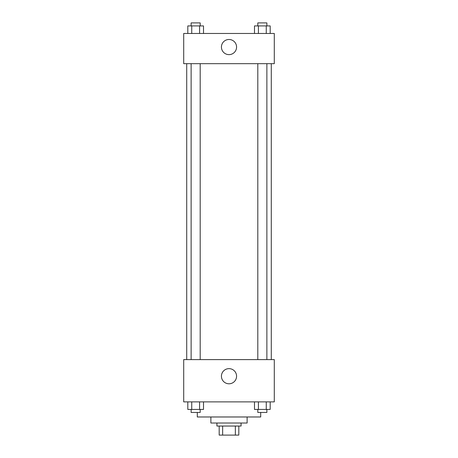 <?xml version="1.0" encoding="UTF-8"?>
<svg xmlns="http://www.w3.org/2000/svg" width="458" height="458" viewBox="0 0 458 458"><rect width="100%" height="100%" fill="white"/><g stroke="black" fill="none" stroke-linecap="round" stroke-linejoin="round"><path stroke-width="0.69" d="M235.355 426.043L235.355 435.1L219.187 435.1L219.187 426.043M235.355 435.1L238.813 435.1L238.813 426.043L238.813 435.1M241.08 423.02L241.08 426.043L216.92 426.043L216.92 423.02M222.645 426.043L222.645 435.1M247.12 416.98L247.12 423.02L210.88 423.02L210.88 416.98M260.705 412.452L260.705 416.98L197.295 416.98L197.295 412.452M274.296 401.884L183.704 401.884L183.704 359.604L274.296 359.604L274.296 401.884M229 383.787A7.574 7.574 0 0 1 222.439 372.428A7.574 7.574 0 0 1 235.561 372.428A7.574 7.574 0 0 1 229 383.787M271.279 63.668L271.279 359.604M257.808 359.604L257.808 63.668M200.192 63.668L200.192 359.604M274.296 63.668L183.704 63.668L183.704 33.468L274.296 33.468L274.296 63.668M236.574 47.059A7.574 7.574 0 0 1 225.216 53.615A7.574 7.574 0 0 1 225.216 40.499A7.574 7.574 0 0 1 236.574 47.059M270.186 33.468L270.186 25.917L254.493 25.917L254.493 33.468M266.264 25.917L266.264 33.468M258.415 25.917L258.415 33.468M257.808 25.917L257.808 22.9L266.871 22.9L266.871 25.917M203.507 33.468L203.507 25.917L187.814 25.917L187.814 33.468M199.585 25.917L199.585 33.468M191.736 25.917L191.736 33.468M191.129 25.917L191.129 22.9L200.192 22.9L200.192 25.917M270.186 401.884L270.186 409.429L254.493 409.429L254.493 401.884M266.264 401.884L266.264 409.429M258.415 401.884L258.415 409.429M266.871 409.429L266.871 412.452L257.808 412.452L257.808 409.429M203.507 401.884L203.507 409.429L187.814 409.429L187.814 401.884M199.585 401.884L199.585 409.429M191.736 401.884L191.736 409.429M200.192 409.429L200.192 412.452L191.129 412.452L191.129 409.429M186.721 63.668L186.721 359.604M266.871 359.604L266.871 63.668M191.129 63.668L191.129 359.604"/></g></svg>
